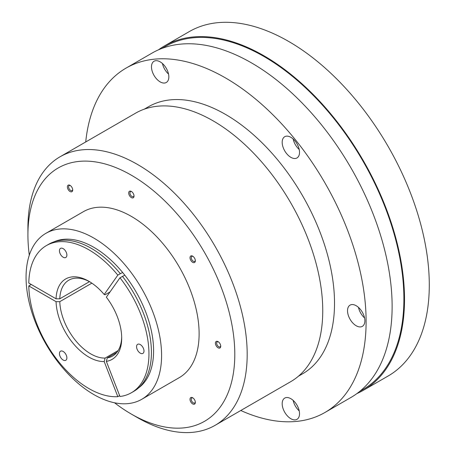 <?xml version="1.0" encoding="UTF-8"?>
<svg xmlns="http://www.w3.org/2000/svg" width="455" height="455" viewBox="0 0 455 455"><rect width="100%" height="100%" fill="white"/><g stroke="black" fill="none" stroke-linecap="round" stroke-linejoin="round"><path stroke-width="0.68" d="M193.005 256.381A2.889 1.666 -120 0 0 191.851 256.381A2.889 1.666 -120 0 0 191.407 258.696A2.889 1.666 -120 0 0 193.295 261.244A2.889 1.666 -120 0 0 194.74 261.386A2.889 1.666 -120 0 0 195.32 260.385M192.675 256.165L192.675 256.165A3.765 2.173 60 0 1 195.337 260.778A3.765 2.173 60 0 1 192.675 262.319A3.765 2.173 60 0 1 190.014 257.706A3.765 2.173 60 0 1 192.675 256.165M131.688 191.652A2.889 1.666 -120 0 0 130.534 191.652A2.889 1.666 -120 0 0 130.09 193.966A2.889 1.666 -120 0 0 131.978 196.514A2.889 1.666 -120 0 0 133.423 196.657A2.889 1.666 -120 0 0 134.003 195.656M131.358 191.436L131.358 191.436A3.765 2.173 60 0 1 134.02 196.054A3.765 2.173 60 0 1 131.358 197.589A3.765 2.173 60 0 1 128.697 192.977A3.765 2.173 60 0 1 131.358 191.436M70.371 185.577A2.889 1.666 -120 0 0 69.217 185.577A2.889 1.666 -120 0 0 68.773 187.898A2.889 1.666 -120 0 0 70.661 190.44A2.889 1.666 -120 0 0 72.106 190.588A2.889 1.666 -120 0 0 72.686 189.587M70.042 185.367L70.042 185.367A3.765 2.173 60 0 1 72.703 189.98A3.765 2.173 60 0 1 70.042 191.515A3.765 2.173 60 0 1 67.38 186.903A3.765 2.173 60 0 1 70.042 185.367M193.005 397.988A2.889 1.666 -120 0 0 191.851 397.988A2.889 1.666 -120 0 0 191.407 400.303A2.889 1.666 -120 0 0 193.295 402.851A2.889 1.666 -120 0 0 194.74 402.993A2.889 1.666 -120 0 0 195.32 401.992M192.675 397.772L192.675 397.772A3.765 2.173 60 0 1 195.337 402.391A3.765 2.173 60 0 1 192.675 403.926A3.765 2.173 60 0 1 190.014 399.314A3.765 2.173 60 0 1 192.675 397.772M218.406 341.847A2.889 1.666 -120 0 0 217.251 341.847A2.889 1.666 -120 0 0 216.807 344.168A2.889 1.666 -120 0 0 218.696 346.71A2.889 1.666 -120 0 0 220.14 346.858A2.889 1.666 -120 0 0 220.715 345.857M218.076 341.637L218.076 341.637A3.765 2.173 60 0 1 220.738 346.249A3.765 2.173 60 0 1 218.076 347.785A3.765 2.173 60 0 1 215.414 343.172A3.765 2.173 60 0 1 218.076 341.637M54.139 241.793A84.533 48.804 60 0 1 57.159 240.638A84.533 48.804 60 0 1 93.821 247.298A84.533 48.804 60 0 1 147.511 316.97A84.533 48.804 60 0 1 141.027 385.908A84.533 48.804 60 0 1 138.519 387.944M93.821 238.073A95.829 55.328 -120 0 0 45.909 233.324A95.829 55.328 -120 0 0 31.219 310.117A95.829 55.328 -120 0 0 93.821 394.565A95.829 55.328 -120 0 0 141.738 399.308A95.829 55.328 -120 0 0 156.429 322.515A95.829 55.328 -120 0 0 93.821 238.073M141.738 399.308L179.276 377.639A95.829 55.328 -120 0 0 193.961 300.846A95.829 55.328 -120 0 0 131.358 216.398A95.829 55.328 -120 0 0 83.441 211.655L45.909 233.324M114.518 402.772A146.288 84.459 -120 0 0 131.358 414.084A146.288 84.459 -120 0 0 234.797 354.365A146.288 84.459 -120 0 0 131.358 175.203A146.288 84.459 -120 0 0 27.92 234.922A146.288 84.459 -120 0 0 29.296 255.164M27.92 234.922L27.92 227.773A155.047 89.516 60 0 1 60.032 156.793A155.047 89.516 60 0 1 137.552 164.477A155.047 89.516 60 0 1 238.841 301.102A155.047 89.516 60 0 1 215.073 425.345A155.047 89.516 60 0 1 137.552 417.662L131.358 414.084M298.435 376.205L302.592 373.805A154.171 89.009 -120 0 0 302.592 195.786A154.171 89.009 -120 0 0 148.421 106.771L144.263 109.177M215.073 425.345L290.643 381.717A155.047 89.516 -120 0 0 290.643 202.685A155.047 89.516 -120 0 0 135.596 113.164L60.032 156.793M161.861 48.44L164.926 46.672A197.97 114.296 60 0 1 263.911 56.477A197.97 114.296 60 0 1 393.239 230.93A197.97 114.296 60 0 1 362.891 389.565L359.825 391.334M158.488 49.822A198.846 114.802 60 0 1 164.488 45.915A198.846 114.802 60 0 1 263.911 55.76A198.846 114.802 60 0 1 393.814 230.986A198.846 114.802 60 0 1 363.329 390.322A198.846 114.802 60 0 1 356.942 393.564M85.733 141.954A198.846 114.802 60 0 1 126.086 68.085L152.101 53.064A198.846 114.802 60 0 1 251.524 62.915A198.846 114.802 60 0 1 381.421 238.136A198.846 114.802 60 0 1 350.941 397.471L324.927 412.492A198.846 114.802 60 0 1 240.78 410.501M290.853 137.308A12.262 7.081 -120 0 0 284.722 136.699A12.262 7.081 -120 0 0 282.845 146.527A12.262 7.081 -120 0 0 290.853 157.333A12.262 7.081 -120 0 0 296.984 157.942A12.262 7.081 -120 0 0 298.867 148.114A12.262 7.081 -120 0 0 290.853 137.308M293.145 138.985A12.262 7.081 -120 0 0 299.219 149.507M160.16 61.852A12.262 7.081 -120 0 0 154.029 61.249A12.262 7.081 -120 0 0 152.146 71.071A12.262 7.081 -120 0 0 160.16 81.877A12.262 7.081 -120 0 0 166.291 82.486A12.262 7.081 -120 0 0 168.174 72.658A12.262 7.081 -120 0 0 160.16 61.852M162.452 63.529A12.262 7.081 -120 0 0 168.526 74.051M290.853 398.699A12.262 7.081 -120 0 0 284.722 398.091A12.262 7.081 -120 0 0 282.845 407.919A12.262 7.081 -120 0 0 290.853 418.725A12.262 7.081 -120 0 0 296.984 419.334A12.262 7.081 -120 0 0 298.867 409.506A12.262 7.081 -120 0 0 290.853 398.699M293.145 400.377A12.262 7.081 -120 0 0 299.219 410.893M356.202 305.732A12.262 7.081 -120 0 0 350.071 305.123A12.262 7.081 -120 0 0 348.189 314.951A12.262 7.081 -120 0 0 356.202 325.757A12.262 7.081 -120 0 0 362.334 326.366A12.262 7.081 -120 0 0 364.21 316.538A12.262 7.081 -120 0 0 356.202 305.732M358.489 307.409A12.262 7.081 -120 0 0 364.563 317.931M164.488 45.915L189.263 31.605A198.846 114.802 60 0 1 288.686 41.456A198.846 114.802 60 0 1 418.589 216.682A198.846 114.802 60 0 1 388.109 376.018L363.329 390.322M126.086 68.085A198.846 114.802 60 0 1 225.509 77.93A198.846 114.802 60 0 1 355.406 253.156A198.846 114.802 60 0 1 324.927 412.492M46.382 245.592A84.971 49.055 -120 0 1 117.828 275.116L120.308 273.683A84.971 49.055 -120 0 0 54.492 241.679A84.971 49.055 -120 0 0 48.861 244.159L46.382 245.592A84.971 49.055 -120 0 0 28.796 283.067L56.062 298.804A46.427 26.805 60 0 1 88.867 281.27A46.427 26.805 60 0 1 104.195 294.504L105.128 294.755L110.036 291.922M120.308 273.683L122.662 272.517M31.276 284.494L28.796 285.928A84.971 49.055 -120 0 0 117.828 396.68L119.642 395.634M63.16 360.036A5.255 3.037 -120 0 0 65.793 360.297A5.255 3.037 -120 0 0 65.793 354.229A5.255 3.037 -120 0 0 60.532 351.197A5.255 3.037 -120 0 0 59.73 355.406A5.255 3.037 -120 0 0 63.16 360.036M104.195 361.549A46.427 26.805 60 0 1 56.062 301.665L59.781 301.671A43.799 25.287 -120 0 0 105.128 358.079L104.195 361.549L117.828 396.68M28.796 285.928L56.062 301.665M63.16 257.217A5.255 3.037 -120 0 0 65.793 257.479A5.255 3.037 -120 0 0 65.793 251.41A5.255 3.037 -120 0 0 60.532 248.373A5.255 3.037 -120 0 0 59.73 252.588A5.255 3.037 -120 0 0 63.16 257.217M117.828 275.116L104.195 294.504M89.487 281.656L59.781 298.81L56.062 298.804M89.811 281.833A43.799 25.287 -120 0 0 68.824 280.172A43.799 25.287 -120 0 0 59.781 298.81M116.907 352.324L107.272 357.886A43.799 25.287 -120 0 0 112.624 356.032A43.799 25.287 -120 0 0 121.684 337.036M124.806 275.184L119.978 277.783A84.971 49.055 -120 0 1 131.353 392.762A84.971 49.055 -120 0 1 119.978 396.493L106.345 361.355L107.272 357.886M131.353 392.762L133.827 391.334A84.971 49.055 -120 0 0 138.792 387.7A84.971 49.055 -120 0 0 122.452 276.35M140.276 353.148A5.255 3.037 -120 0 0 142.904 353.41A5.255 3.037 -120 0 0 142.904 347.341A5.255 3.037 -120 0 0 137.649 344.304A5.255 3.037 -120 0 0 136.847 348.519A5.255 3.037 -120 0 0 140.276 353.148M106.345 361.355A46.427 26.805 60 0 0 121.695 338.128A46.427 26.805 60 0 0 106.345 297.178L119.978 277.783M118.146 350.56L105.128 358.079M91.853 283.152L59.781 301.671M60.31 239.819L54.492 241.679M143.319 383.588L138.792 387.7"/></g></svg>
